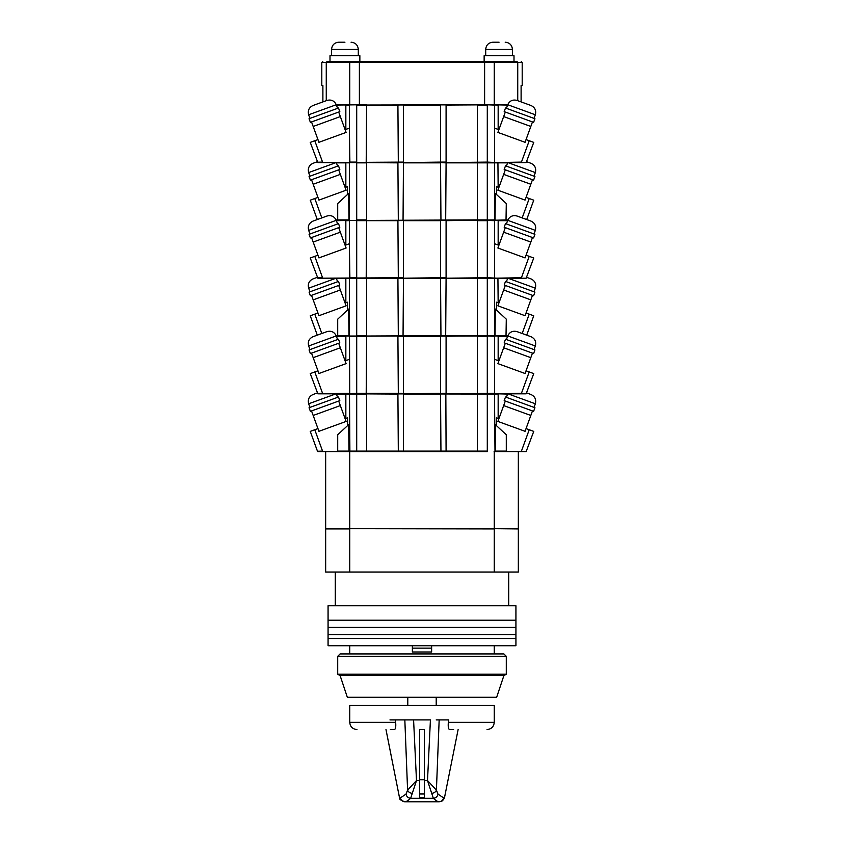 <?xml version="1.0" encoding="UTF-8"?>
<svg xmlns="http://www.w3.org/2000/svg" width="844" height="844" viewBox="0 0 844 844"><rect width="100%" height="100%" fill="white"/><g stroke="black" fill="none" stroke-linecap="round" stroke-linejoin="round"><path stroke-width="1.27" d="M508.7 605.76L508.7 572.042M335.3 605.76L335.3 572.042M494.246 653.931L494.246 645.734M349.754 653.931L349.754 645.734M494.056 528.692L518.332 528.935L518.332 572.042L325.668 572.042L325.668 528.935L349.754 528.935L349.754 572.042M349.943 528.692L494.246 528.935L494.246 572.042M322.556 451.624L337.98 451.624L317.861 451.624L325.668 451.624L325.668 528.692L518.332 528.692L518.332 451.624L526.139 451.624L494.109 451.624M494.246 528.692L494.246 451.624L518.332 451.624M349.754 528.692L349.754 451.624L487.294 451.624M325.668 451.624L349.754 451.624M407.789 705.468L407.789 697.281M436.211 697.281L436.211 705.468M313.177 415.459L311.531 410.933L310.392 411.344L309.073 407.726L338.497 397.018L339.815 400.636L338.687 401.048L346.103 421.42L318.937 431.305L313.177 415.459L340.332 405.584M534.927 407.726L533.608 411.344L532.469 410.933L525.063 431.305L497.897 421.42L505.313 401.048L504.184 400.636L505.503 397.018L534.927 407.726M337.98 451.624L349.891 451.624L349.49 394.064L336.313 393.821L337.589 397.345M317.291 392.945L312.987 394.517C309.041 396.437 307.606 399.528 308.661 403.78L309.98 407.399M507.982 393.821L535.339 403.78C536.394 399.528 534.959 396.437 531.013 394.517C534.959 396.437 536.394 399.528 535.339 403.78L534.02 407.399M507.603 394.064L497.928 393.821L507.687 393.821L506.411 397.345M345.112 418.708L347.591 417.801L347.591 425.608L337.706 434.765L337.706 451.107L487.294 451.107L487.294 394.064L494.51 394.064L494.995 451.624M403.052 451.624L440.948 451.624L440.547 394.064L403.453 394.064L403.453 451.107L366.201 451.624M349.891 451.624L356.706 451.624L356.706 393.821L397.914 394.064L398.315 451.624M314.78 429.744L322.556 451.107L317.481 451.245L310.254 431.389L317.956 428.594M318.346 451.223L318.969 451.202M317.861 451.624L321.859 451.129M521.444 451.107L529.22 429.744L533.746 431.389L526.139 451.624L506.02 451.624M506.294 451.107L495.396 451.107L495.396 424.669L506.294 434.765L506.294 451.107M477.63 393.821L445.843 393.821L446.086 451.107L477.387 451.107L477.387 394.064L497.928 393.821M337.706 434.765L348.604 424.669L349.005 451.624M336.397 394.064L345.84 394.064L345.84 418.434M346.314 418.265L347.591 417.801M445.685 393.821L494.51 393.304L494.51 394.064L498.16 394.064L498.16 418.434M506.294 434.765L496.409 425.608L496.409 417.801L497.686 418.265M529.22 429.744L526.044 428.594M498.888 418.708L496.409 417.801M477.387 393.304L477.387 336.26L487.294 336.26L487.294 394.064L366.37 393.821M366.612 451.107L366.612 394.064L349.49 394.064L356.706 393.304L403.453 393.304L403.453 336.26L440.547 336.26L440.547 393.304L403.052 393.821M346.072 393.821L356.706 393.304L356.706 336.26L366.612 336.26L366.201 393.821M311.531 410.933L338.687 401.048M446.086 394.064L440.79 393.821M398.157 393.821L403.21 393.821M505.313 401.048L532.469 410.933L505.313 401.048M531.013 394.517L526.709 392.945M505.313 343.255L504.184 342.843L505.503 339.214L534.927 349.922L533.608 353.552L532.469 353.14L525.063 373.502L497.897 363.616L505.313 343.255L532.469 353.14M313.177 357.666L311.531 353.14L310.392 353.552L309.073 349.922L338.497 339.214L339.815 342.843L311.531 353.14L338.687 343.255L340.332 347.781L313.177 357.666L318.937 373.502L346.103 363.616L340.332 347.781M507.729 335.923L535.339 345.977C536.394 341.725 534.959 338.634 531.013 336.714L516.982 331.608C512.73 330.553 509.649 331.987 507.729 335.923L506.411 339.552M535.339 345.977L534.02 349.595M308.661 345.977L336.271 335.923C334.351 331.987 331.27 330.553 327.018 331.608L312.987 336.714C309.041 338.634 307.606 341.725 308.661 345.977L309.98 349.595M336.271 335.923L337.589 339.552M526.139 393.821L494.278 393.821L521.444 393.304L529.22 371.94L533.746 373.597L526.139 393.821M345.112 360.905L349.363 359.354L349.363 393.304L317.861 393.821L349.722 393.821L349.49 336.26L398.157 336.017L349.722 336.017M507.898 335.501L487.294 336.017L494.51 336.26L494.51 393.304L494.637 359.354L498.888 360.905M507.603 278.457L494.51 278.457L494.51 335.501L446.086 336.26L446.086 393.304L440.547 393.304L440.948 393.821M398.315 393.821L397.914 336.26L477.63 336.017M317.861 393.821L310.254 373.597L314.78 371.94L322.556 393.304L317.861 393.431M320.773 393.357L321.786 393.325M498.16 360.641L498.16 336.26L507.603 336.26M494.278 336.017L497.928 336.017M526.044 370.79L529.22 371.94M314.78 371.94L317.956 370.79M345.84 360.641L345.84 336.26L336.397 336.26M346.072 336.017L356.706 336.017M397.914 336.26L403.21 336.017M445.843 336.017L440.79 336.017M313.177 299.863L311.531 295.337L310.392 295.748L309.073 292.129L338.497 281.421L339.815 285.04L338.687 285.451L346.103 305.823L318.937 315.709L313.177 299.863L340.332 289.977M534.927 292.129L533.608 295.748L534.927 292.129L505.503 281.421L504.184 285.04L532.469 295.337L525.063 315.709L497.897 305.823L505.313 285.451L533.608 295.748M337.98 336.017L337.706 335.501L349.49 335.501L349.49 278.457L336.313 278.225L337.589 281.748M317.291 277.349L312.987 278.91C309.041 280.841 307.606 283.922 308.661 288.173L309.98 291.792M526.709 277.349L531.013 278.91C534.959 280.841 536.394 283.922 535.339 288.173L534.02 291.792M498.16 302.838L497.928 278.225L507.687 278.225L506.411 281.748M345.112 303.101L347.591 302.205L347.591 310.012L337.706 319.159L337.706 335.501L336.102 335.501M498.888 303.101L496.409 302.205L496.409 310.012L506.294 319.159L506.02 336.017M506.294 319.159L495.396 309.073L494.995 336.017M445.685 278.225L487.294 277.708L487.294 278.457L477.387 278.457L494.51 278.457L487.294 278.457L487.294 335.501L477.387 335.501L477.799 336.017M366.612 335.501L366.612 278.457L356.706 278.457L356.706 335.501L366.612 335.501L366.201 336.017L477.387 335.501L477.387 278.457L446.086 278.457L445.685 336.017M403.052 336.017L403.453 278.457L440.547 278.457L440.948 336.017M477.63 278.225L366.37 278.225L397.914 278.457L398.315 336.017M337.706 319.159L348.604 309.073L349.005 336.017M317.291 335.142L310.254 315.793L317.956 312.987M336.397 278.457L345.84 278.457L345.84 302.838M346.314 302.669L347.591 302.205M496.409 302.205L497.686 302.669M526.709 335.142L533.746 315.793L526.044 312.987M346.072 278.225L366.37 278.225M477.387 277.708L477.387 220.664L487.294 220.664L487.294 277.708L497.928 278.225M345.112 245.298L349.363 243.758L349.891 278.225L317.861 278.225L403.453 277.708L403.453 220.664L440.547 220.664L440.547 277.708L403.052 278.225M311.531 295.337L338.687 285.451M446.086 278.457L440.79 278.225M398.157 278.225L403.21 278.225M505.313 227.648L504.184 227.236L505.503 223.618L534.927 234.326L533.608 237.945L532.469 237.533L525.063 257.905L497.897 248.02L505.313 227.648L532.469 237.533M313.177 242.059L311.531 237.533L310.392 237.945L309.073 234.326L338.497 223.618L339.815 227.236L311.531 237.533L338.687 227.648L340.332 232.174L313.177 242.059L318.937 257.905L346.103 248.02L340.332 232.174M507.729 220.326L535.339 230.37C536.394 226.129 534.959 223.038 531.013 221.117L516.982 216.011C512.73 214.946 509.649 216.391 507.729 220.326L506.411 223.945M535.339 230.37L534.02 233.999M308.661 230.37L336.271 220.326C334.351 216.391 331.27 214.946 327.018 216.011L312.987 221.117C309.041 223.038 307.606 226.129 308.661 230.37L309.98 233.999M336.271 220.326L337.589 223.945M526.139 278.225L494.278 278.225L521.444 277.708L529.22 256.344L533.746 257.99L526.139 278.225M507.898 219.904L487.294 220.421L494.51 220.664L494.51 277.708L494.637 243.758L498.888 245.298M507.603 162.86L494.51 162.86L494.51 219.904L446.086 220.664L446.086 277.708L440.547 277.708L440.948 278.225M398.315 278.225L397.914 220.664L366.612 220.664L366.201 278.225M345.84 245.034L345.84 220.664L349.49 220.664L349.49 277.708L356.706 277.708L356.706 220.664L477.63 220.421M317.861 278.225L310.254 257.99L314.78 256.344L322.556 277.708L317.861 277.834M320.773 277.75L321.786 277.729M498.16 245.034L498.16 220.664L507.603 220.664M494.278 220.421L497.928 220.421M526.044 255.183L529.22 256.344M349.722 220.421L336.397 220.664M314.78 256.344L317.956 255.183M346.072 220.421L356.706 220.421M397.914 220.664L403.21 220.421M445.843 220.421L440.79 220.421M309.073 176.523L310.392 180.141L309.073 176.523L338.497 165.814L339.815 169.433L338.687 169.844L346.103 190.216L318.937 200.102L313.177 184.256L340.332 174.37M534.927 176.523L533.608 180.141L534.927 176.523L505.503 165.814L504.184 169.433L532.469 179.73L525.063 200.102L497.897 190.216L505.313 169.844L533.608 180.141M337.98 220.421L337.706 219.904L349.49 219.904L349.49 162.86L336.313 162.618L337.589 166.141M317.291 161.742L312.987 163.314C309.041 165.234 307.606 168.325 308.661 172.577L309.98 176.196M535.339 172.577L534.02 176.196L535.339 172.577C536.394 168.325 534.959 165.234 531.013 163.314C534.959 165.234 536.394 168.325 535.339 172.577L507.982 162.618M498.16 187.231L497.928 162.618L507.687 162.618L506.411 166.141M345.112 187.505L347.591 186.598L347.591 194.405L337.706 203.562L337.706 219.904L336.102 219.904M498.888 187.505L496.409 186.598L496.409 194.405L506.294 203.562L506.02 220.421M506.294 203.562L495.396 193.466L494.995 220.421M445.685 162.618L487.294 162.101L487.294 162.86L477.387 162.86L494.51 162.86L487.294 162.86L487.294 219.904L477.387 219.904L477.799 220.421M366.612 219.904L366.612 162.86L356.706 162.86L356.706 219.904L366.612 219.904L366.201 220.421L477.387 219.904L477.387 162.86L446.086 162.86L445.685 220.421M403.052 220.421L403.453 162.86L440.547 162.86L440.948 220.421M477.63 162.618L366.37 162.618L397.914 162.86L398.315 220.421M337.706 203.562L348.604 193.466L349.005 220.421M317.291 219.545L310.254 200.186L317.956 197.39M336.397 162.86L345.84 162.86L345.84 187.231M346.314 187.062L347.591 186.598M496.409 186.598L497.686 187.062M526.709 219.545L533.746 200.186L526.044 197.39M346.072 162.618L366.37 162.618M477.387 162.101L477.387 105.057L487.294 105.057L487.294 162.101L497.928 162.618M345.112 129.702L349.363 128.151L349.891 162.618L317.861 162.618L403.453 162.101L403.453 105.057L440.547 105.057L440.547 162.101L403.052 162.618M310.392 180.141L311.531 179.73L313.177 184.256M311.531 179.73L338.687 169.844M446.086 162.86L440.79 162.618M398.157 162.618L403.21 162.618M531.013 163.314L526.709 161.742M505.313 112.052L504.184 111.64L505.503 108.011L534.927 118.719L533.608 122.348L532.469 121.937L525.063 142.298L497.897 132.413L505.313 112.052L532.469 121.937M313.177 126.463L311.531 121.937L310.392 122.348L309.073 118.719L338.497 108.011L339.815 111.64L311.531 121.937L338.687 112.052L340.332 116.577L313.177 126.463L318.937 142.298L346.103 132.413L340.332 116.577M507.729 104.719L535.339 114.773L534.02 118.392L535.339 114.773C536.394 110.522 534.959 107.431 531.013 105.511L516.982 100.404C512.73 99.349 509.649 100.784 507.729 104.719L506.411 108.349M308.661 114.773L336.271 104.719C334.351 100.784 331.27 99.349 327.018 100.404L312.987 105.511C309.041 107.431 307.606 110.522 308.661 114.773L309.98 118.392M336.271 104.719L337.589 108.349M526.139 162.618L494.278 162.618L521.444 162.101L529.22 140.737L533.746 142.393L526.139 162.618M498.16 129.438L498.16 105.057L487.294 104.814L494.51 105.057L494.51 162.101L494.637 128.151L498.888 129.702M487.294 104.814L446.086 105.057L446.086 162.101L440.547 162.101L440.948 162.618M398.315 162.618L397.914 105.057L366.612 105.057L366.201 162.618M345.84 129.438L345.84 105.057L349.49 105.057L349.49 162.101L356.706 162.101L356.706 105.057L477.63 104.814M317.861 162.618L310.254 142.393L314.78 140.737L322.556 162.101L317.861 162.227M320.773 162.153L321.786 162.122M507.687 104.814L494.278 104.814L507.603 105.057M526.044 139.587L529.22 140.737M336.313 104.814L366.37 104.814L359.386 104.814L359.386 61.464L516.908 61.464C522.636 61.464 522.636 61.464 516.908 61.464L517.741 62.435L516.908 61.464L517.741 62.435L522.193 62.435L521.223 61.464M314.78 140.737L317.956 139.587M336.397 105.057L356.706 104.814M397.914 105.057L403.21 104.814M445.843 104.814L440.79 104.814M344.932 42.2L338.792 42.2C334.403 42.633 331.998 45.038 331.565 49.427L331.565 55.683M331.565 49.427L358.299 49.427L358.299 55.683M327.092 61.464L350.714 61.464A0.96 0.96 0 0 0 349.754 62.435L326.259 62.435L327.092 61.464C321.364 61.464 321.364 61.464 327.092 61.464L330.004 61.464L330.004 55.683L359.861 55.683L359.861 61.464L344.932 61.464M484.139 61.464L484.139 55.683L513.996 55.683L513.996 61.464M512.435 55.683L512.435 49.427L485.701 49.427L485.701 55.683M499.068 42.2L492.928 42.2C488.539 42.633 486.133 45.038 485.701 49.427M517.741 100.679L517.741 62.435L494.246 62.382M493.339 61.464L493.286 61.464A0.96 0.96 0 0 1 494.246 62.435L494.246 104.814M349.754 104.814L349.754 62.382M522.193 62.435L522.193 85.55L521.107 85.55L521.107 101.902M322.893 101.902L322.893 85.55L321.807 85.55L321.807 62.435L326.259 62.435L326.259 100.679M500.787 653.931L340.111 653.931L337.706 656.337L506.294 656.337L503.889 653.931L500.787 653.931M503.889 675.601L340.111 675.601L347.338 697.281L496.662 697.281L503.889 675.601L506.294 674.208L337.706 674.208L337.706 656.337M515.927 620.213L328.073 620.213L328.073 605.76L515.927 605.76L515.927 620.213L328.073 620.213L328.073 627.43L515.927 627.43L328.073 627.43L328.073 634.656L515.927 634.656L328.073 634.656L328.073 638.518L515.927 638.518L328.073 638.518L328.073 645.734L515.927 645.734L515.927 620.213M412.368 645.734L412.368 652.001L431.632 652.001L431.632 645.734M431.632 648.15L412.368 648.15M450.084 729.554L449.884 729.554C448.47 729.543 447.953 727.127 448.343 722.327L494.246 722.327L494.246 705.468L349.754 705.468L349.754 722.327C350.176 726.705 352.592 729.121 356.97 729.554M436.211 719.911L448.734 719.911L439.165 719.911L436.411 790.089L438.004 794.151A4.821 4.674 129.8 0 1 433.331 798.287C436.01 800.618 437.867 801.789 438.88 801.8L405.12 801.8C406.133 801.789 407.99 800.618 410.669 798.287C408.158 798.013 406.597 796.63 405.996 794.151L407.589 790.089L404.835 719.911L395.266 719.911L395.657 722.327C396.047 727.127 395.53 729.532 394.116 729.554L393.916 729.554M407.789 719.911L413.433 719.911M448.343 722.327L448.734 719.911M458.123 729.554L444.545 797.432L443.596 797.886L438.004 794.151M405.996 794.151L400.404 797.886L399.455 797.432L398.579 793.065L399.613 798.023M445.421 793.065L444.387 798.023M431.759 793.318A4.821 3.735 169 0 0 436.411 790.089L427.507 780.563L424.405 780.563L424.405 797.548L419.595 797.548L419.595 780.563L416.493 780.563L413.581 719.911L430.419 719.911L427.507 780.563L433.331 798.287L410.669 798.287L416.493 780.563L407.589 790.089A4.821 3.735 11 0 0 412.241 793.318M385.982 729.554L398.579 793.065M389.97 719.911L395.266 719.911M397.376 719.911L400.657 719.911M405.31 719.911L407.736 719.911M453.618 729.554L449.884 729.554M404.825 719.911L397.123 719.911M413.581 719.911L404.835 719.911M424.405 780.563L424.405 729.554L419.595 729.554L419.595 780.563M419.595 793.993L424.405 793.993M394.116 729.554L390.382 729.554M530.823 415.459L503.668 405.584M308.661 403.78L336.017 393.821M503.668 347.781L530.823 357.666M314.78 314.147L321.828 333.496M522.172 333.496L529.22 314.147M530.823 299.863L503.668 289.977M308.661 288.173L336.017 278.225M507.982 278.225L535.339 288.173M503.668 232.174L530.823 242.059M314.78 198.54L321.828 217.9M522.172 217.9L529.22 198.54M530.823 184.256L503.668 174.37M308.661 172.577L336.017 162.618M503.668 116.577L530.823 126.463M484.614 61.464L484.614 62.435L494.246 62.435A0.96 0.96 0 0 0 493.286 61.464M484.614 104.814L484.614 62.435L349.754 62.435M395.657 722.327L349.754 722.327M444.429 797.886L443.416 799.785C441.887 800.587 444.387 800.682 438.88 801.8C441.37 801.61 442.942 800.302 443.596 797.886M399.571 797.886C399.17 799.279 401.027 800.587 405.12 801.8A4.821 4.8 -90 0 1 400.404 797.886M419.595 779.708L424.405 779.708M358.299 49.427C357.867 45.038 355.461 42.633 351.072 42.2M512.435 49.427C512.002 45.038 509.597 42.633 505.208 42.2M321.807 62.435L322.777 61.464M340.111 675.601L337.706 674.208M506.294 674.208L506.294 656.337M494.246 722.327C493.824 726.705 491.408 729.121 487.03 729.554"/></g></svg>
